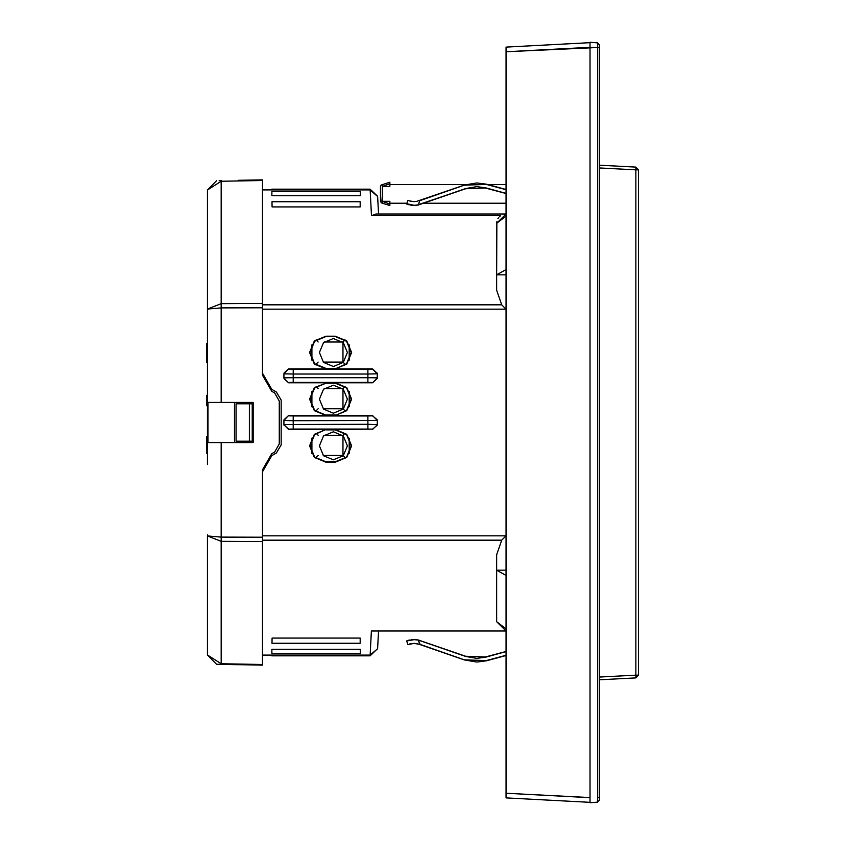 <?xml version="1.0" encoding="UTF-8"?>
<svg xmlns="http://www.w3.org/2000/svg" width="845" height="845" viewBox="0 0 845 845"><rect width="100%" height="100%" fill="white"/><g stroke="black" fill="none" stroke-linecap="round" stroke-linejoin="round"><path stroke-width="1.27" d="M411.008 201.311L407.966 200.392L406.635 204.025L407.311 204.289M506.018 655.329L486.297 660.621L464.327 659.818L420.166 644.408L418.328 639.961L414.821 639.517L406.635 640.975L407.966 644.608L414.039 643.394L419.247 644.27L416.553 643.594M496.839 221.57L496.68 274.847L506.018 269.576M207.416 464.486L207.416 190.019L221.168 181.2L221.168 307.939L262.468 307.76L262.468 303.461L262.468 375.18L271.805 391.341L274.604 392.957L279.262 401.037L279.262 443.963L274.604 452.043L271.805 453.659L262.468 469.82L262.468 665.11L216.595 664.318L221.168 664.392L221.168 663.8L207.416 654.981L207.416 534.917M506.018 575.424L496.68 570.153L496.68 621.719L506.018 628.838M207.416 535.92L221.168 537.061L221.168 541.37L207.416 535.92L207.416 654.981L216.563 664.307L217.978 664.339M221.168 442.558L207.944 442.558L207.944 402.442L253.141 402.442L253.141 442.558L221.168 442.558L221.168 537.061L262.468 537.24L262.468 541.539L221.168 541.37L221.168 663.8L262.468 664.519L262.468 665.11M221.168 402.442L221.168 307.939L207.416 309.08L221.168 303.63L262.468 303.461L262.468 179.89L238.206 180.312M389.841 201.448L389.841 203.212L389.841 201.353L382.373 201.353L382.373 203.212L381.063 202.673L380.514 193.885L380.514 201.353M385.616 185.182L389.841 183.65L389.841 182.224L389.841 183.65L382.373 186.418L382.373 184.548L382.373 201.353L389.302 203.92M380.514 193.885L380.514 186.418L380.514 193.885M382.373 186.418L389.841 186.418L389.841 185.002M389.841 201.353L389.841 205.546L389.841 204.12L382.373 201.353M590 42.25L590 802.75L590 42.25L597.626 42.915L599.327 44.774L599.327 47.383L599.327 44.774L599.327 47.383L599.327 44.774L597.626 42.915L597.626 47.383L597.626 42.915L590 42.25M599.327 800.226L599.327 797.617L599.327 800.226L597.626 802.085L597.626 797.617L599.327 797.617L597.626 797.617L597.626 47.383L590 47.383L590 45.588L590 47.373L506.018 51.777L506.018 47.119L590 42.715L506.018 47.119L506.018 797.881L590 802.285L506.018 797.881L506.018 51.777L599.327 47.383L597.626 47.383L597.626 802.085L590 802.75L597.626 802.085L599.327 800.226M635.862 167.099L599.327 165.187L635.862 167.099L638.524 169.898L635.862 167.099L635.862 169.898L638.524 169.898L638.524 675.102L635.862 675.102L635.862 677.901L638.524 675.102L635.862 677.901L599.327 679.813L635.862 677.901M506.018 274.847L496.68 274.847L496.68 290.268L501.676 304.791L506.018 309.133L262.468 309.133M377.24 424.57L367.913 424.338L367.913 429.007L372.582 429.165L377.187 425.225M377.187 419.775L372.582 415.835L367.913 415.993L367.913 424.338L283.931 424.507L283.931 420.493L293.257 420.662L293.257 429.007L367.913 429.007M335.254 415.117L325.916 415.117L314.636 410.448L309.967 399.167L314.636 387.887L325.916 383.229L335.254 383.229L346.513 387.897L351.182 399.167L346.524 410.438L335.254 415.497L372.582 415.497L377.24 420.493L293.257 420.662L293.257 415.993L367.913 415.993M283.931 377.852L283.931 373.839L293.257 374.008L293.257 377.683L367.913 377.683L367.913 374.008L377.24 373.839L377.187 378.571L377.24 377.842L367.913 377.683L367.913 382.352L293.257 382.352L293.257 377.683L283.931 377.842L283.983 378.571L283.931 377.916M367.913 369.339L293.257 369.339L293.257 374.008L367.913 374.008L367.913 369.339L372.582 369.18L377.24 373.775M262.468 535.867L506.018 535.867L501.676 540.208L496.68 554.732L496.68 570.153L506.018 570.153M599.327 681.028L599.327 687.555L599.327 681.028M599.327 157.445L599.327 163.983L599.327 157.445M347.379 399.167L343.281 389.27L333.384 385.172L323.487 389.27L319.389 399.167L323.487 409.064L333.384 413.173L343.281 409.064L347.379 399.167M347.379 352.513L343.281 342.616L333.384 338.518L323.487 342.616L319.389 352.513L323.487 362.41L333.384 366.508L343.281 362.41L347.379 352.513M347.379 445.833L343.281 435.935L333.384 431.827L323.487 435.935L319.389 445.833L323.487 455.73L333.384 459.828L343.281 455.73L347.379 445.833M207.416 192.016L207.416 310.083M335.254 368.462L325.916 368.462L314.636 363.794L309.967 352.513L314.636 341.232L325.916 336.563L335.254 336.574L346.513 341.243L351.182 352.513L346.524 363.783L335.254 368.842L346.799 364.058L351.583 352.513L346.799 340.968L335.254 336.183L325.916 336.183L314.372 340.968L309.587 352.513L314.372 364.058L325.916 368.842L288.599 368.842L283.983 373.11M325.916 383.229L314.372 387.623L309.587 399.167L314.372 410.723L325.916 415.497L288.599 415.497L283.983 419.775M325.916 429.883L335.254 429.883L346.513 434.562L351.182 445.833L346.524 457.103L335.254 461.771L325.916 461.771L314.636 457.113L309.967 445.833L314.636 434.552L325.916 429.503L314.372 434.277L309.587 445.833L314.372 457.377L325.916 462.162L335.254 462.162L346.799 457.377L351.583 445.833L346.799 434.277L335.254 429.503L372.582 429.165M335.254 415.497L346.799 410.723L351.583 399.167L346.799 387.623L335.254 382.838L372.582 382.838L377.187 378.571M389.841 182.224L381.063 185.087L380.514 186.418M506.018 193.399L485.548 187.833L476.738 186.66L465.701 188.519L418.254 204.881L419.838 200.518L464.475 185.002L476.738 182.932L486.519 184.231L506.018 189.523L486.519 184.231L476.738 182.932L464.475 185.002L416.817 201.363M413.744 201.606L416.5 201.416M409.307 200.888L414.039 201.606M418.254 204.881L414.039 205.335L408.114 204.416M408.114 640.584L414.039 639.665L418.254 640.119L465.701 656.48L476.738 658.339L485.548 657.167L506.018 651.601M464.486 659.998L476.738 662.068L486.519 660.769L506.018 655.477L486.519 660.769L476.738 662.068L464.475 659.998L419.247 644.27M414.61 643.404L416.817 643.636L414.61 643.404M410.607 643.774L409.614 644.027M324.184 435.281L342.595 435.281M342.996 435.65L342.996 455.444L323.212 455.444M345.035 433.242L342.996 435.281M318.174 435.281L316.125 433.231M311.921 360.181L311.921 344.855M336.849 368.378L324.258 368.378M349.249 344.897L349.249 360.128M311.921 406.836L311.921 391.51M336.849 415.032L324.258 415.032M349.249 391.562L349.249 406.783M311.921 453.49L311.921 438.164M336.849 461.687L324.258 461.687M349.249 438.217L349.249 453.438M316.125 339.922L318.174 341.971M318.174 362.125L315.607 364.691M345.035 339.933L342.996 341.971M342.595 341.971L324.184 341.971M345.552 364.681L342.996 362.125L342.996 342.341M323.212 362.125L342.996 362.125M316.125 386.577L318.174 388.626M318.174 408.779L315.607 411.346M345.035 386.587L342.996 388.626M342.595 388.626L324.184 388.626M345.552 411.335L342.996 408.779L342.996 388.996M323.212 408.779L342.996 408.779M318.174 455.444L315.607 458.001M342.996 455.444L345.552 457.99M271.805 189.217L370.163 189.217L371.473 215.644L375.993 213.943L506.018 213.943L496.68 223.281L506.018 213.943M262.468 189.967L370.163 189.967L377.62 196.41L378.539 213.943L377.62 196.441M371.473 215.644L500.641 215.644L499.659 216.447M498.73 217.45L497.916 218.633M506.018 216.162L496.68 223.281M262.468 471.837L271.805 455.666L276.463 452.973L281.132 444.892L281.132 400.107L276.463 392.027L271.805 389.334L262.468 373.163M377.24 377.916L372.582 382.838M335.254 368.842L372.582 368.842L377.24 373.511M283.931 373.775L288.599 368.842M325.916 382.838L288.599 382.838L283.931 378.169M283.931 420.43L288.599 415.497M325.916 429.503L288.599 429.503L283.931 424.57M377.24 424.834L372.582 429.503M496.68 621.719L506.018 631.057L371.388 631.057L370.163 655.783L271.805 655.783M271.837 653.597L360.414 653.597L360.329 649.287L271.91 649.287L271.837 653.597L271.91 649.287M360.329 649.287L360.414 653.597M272.016 643.225L360.224 643.225L360.139 638.07L272.111 638.07L272.016 643.225L272.111 638.07M360.139 638.07L360.224 643.225M360.445 655.783L370.163 655.783L377.62 648.622M234.477 442.558L234.477 402.442M378.539 213.943L377.609 196.262L370.163 189.217L377.609 196.262L370.163 189.217L360.445 189.217M249.402 403.836L236.061 403.836L236.061 441.164L252.201 441.164L252.201 403.836L249.402 403.836L249.402 441.164M272.016 201.775L360.224 201.775L360.139 206.93L272.111 206.93L272.016 201.775L272.111 206.93M271.837 191.403L360.414 191.403L360.329 195.713L271.91 195.713L271.837 191.403L271.91 195.713M360.224 201.775L360.139 206.93M377.24 420.493L377.24 424.507M293.257 429.007L288.599 429.165L283.931 424.834M288.599 382.838L283.983 378.571M360.414 191.403L360.329 195.713M371.388 631.057L378.539 631.057L377.62 648.59L378.539 631.057M262.468 655.033L370.163 655.033L377.609 648.706M238.206 664.688L219.362 664.36M207.416 358.005L206.476 358.005L206.476 362.42L207.416 362.42M207.416 343.725L206.476 343.725L206.476 348.499L207.416 348.499M206.476 348.499L206.476 358.005M207.416 309.08L207.416 333.849M207.416 371.177L207.416 380.514M207.416 417.831L207.416 427.169M219.193 180.64L220.672 180.619M219.816 664.371L218.992 664.35M262.468 179.89L262.468 180.481L221.168 181.2L221.168 180.608M207.416 190.019L216.573 180.693M207.416 399.907L206.476 399.907L206.476 395.397L207.416 395.397M206.476 399.907L206.476 401.66L207.416 401.66M206.476 401.66L206.476 403.604L207.416 403.604M207.416 405.748L206.476 405.748L206.476 403.604M207.416 453.258L206.476 453.258L206.476 436.664L207.416 436.664M418.328 639.961L465.563 656.29L485.326 657.019L506.018 651.463M407.311 640.711L408.79 640.235M411.071 639.739L413.765 639.507M416.057 639.602L420.556 640.594M414.821 639.517L413.585 639.507M409.994 639.94L408.325 640.373M506.018 193.537L485.326 187.981L465.563 188.71L418.328 205.039L419.743 200.73L464.327 185.182L486.297 184.379L506.018 189.671M409.994 205.06L412.687 205.451M465.563 188.71L416.057 205.398M408.991 204.817L407.396 204.321M418.328 205.039L414.821 205.483L406.762 203.708M389.841 183.65L389.841 186.418M599.327 47.383L599.327 797.617L599.327 47.383M419.838 644.481L418.254 640.119M501.676 304.791L262.468 304.791M501.676 540.208L262.468 540.208M288.599 382.51L293.257 382.352M367.913 382.352L372.582 382.51M293.257 415.993L288.599 415.835M293.257 369.339L288.599 369.18M590 797.627L506.018 793.223L590 797.617M590 42.715L506.018 47.119L590 42.715M599.327 677.014L635.862 675.102L635.862 169.898L599.327 167.986M283.931 424.507L283.983 425.225M377.24 373.839L377.187 373.11M506.018 203.212L423.968 203.212M406.941 203.212L389.841 203.212M506.018 184.548L487.702 184.548M465.849 184.548L389.841 184.548M382.373 203.212L389.841 205.546"/></g></svg>
